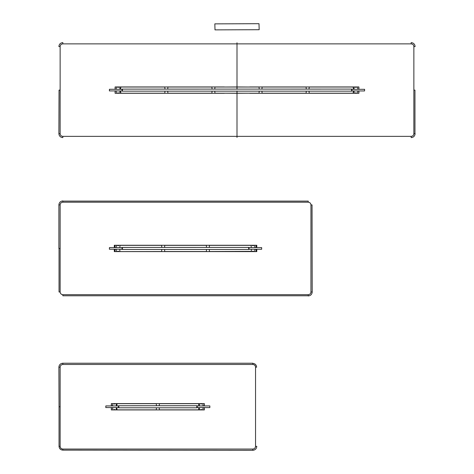 <?xml version="1.0" encoding="UTF-8"?>
<svg xmlns="http://www.w3.org/2000/svg" width="474" height="474" viewBox="0 0 474 474"><rect width="100%" height="100%" fill="white"/><g stroke="black" fill="none" stroke-linecap="round" stroke-linejoin="round"><path stroke-width="0.71" d="M122.055 89.112L351.548 89.088L351.548 91.144L351.921 91.144L351.921 89.088L351.548 89.088L351.548 91.144L122.452 91.144L122.452 89.088L122.452 91.144L122.079 91.144L122.079 89.088L122.079 91.144M122.055 247.434L248.637 247.41L248.637 249.466L248.637 247.41L249.01 247.41L249.01 249.466L122.452 249.466L122.452 247.41L122.452 249.466L122.055 249.443L122.055 247.434L122.079 249.466M351.921 89.088L351.945 91.121M356.093 93.283L356.341 92.886L355.459 92.886L355.707 93.283M355.956 93.283L356.3 92.886L355.5 92.886L355.844 93.283M356.211 92.886L355.589 92.886L356.211 92.886M356.128 92.886L355.672 92.886L356.128 92.886M355.707 86.949L355.459 87.346L356.341 87.346L356.093 86.949M355.844 86.949L355.5 87.346L356.3 87.346L355.956 86.949M356.211 87.346L355.589 87.346L356.211 87.346M356.128 87.346L355.672 87.346L356.128 87.346M354.315 86.949L353.924 89.284M353.924 90.949L354.315 93.283M357.485 93.283L357.882 90.949M357.882 89.284L357.485 86.949M117.907 86.949L117.659 87.346L118.541 87.346L118.293 86.949M118.044 86.949L117.7 87.346L118.5 87.346L118.156 86.949M117.789 87.346L118.411 87.346L117.789 87.346M117.872 87.346L118.328 87.346L117.872 87.346M118.293 93.283L118.541 92.886L117.659 92.886L117.907 93.283M118.156 93.283L118.5 92.886L117.7 92.886L118.044 93.283M117.789 92.886L118.411 92.886L117.789 92.886M117.872 92.886L118.328 92.886L117.872 92.886M119.685 93.283L120.076 90.949M120.076 89.284L119.685 86.949M116.515 86.949L116.118 89.284M116.118 90.949L116.515 93.283M351.548 89.284L364.607 89.325L364.571 90.949L351.548 90.949M364.571 89.284L364.571 90.949M122.452 90.949L109.393 90.907L109.429 89.284L122.452 89.284M109.429 90.949L109.429 89.284M249.01 249.466L249.034 247.434M253.181 245.271L253.43 245.668L252.553 245.668L252.802 245.271M253.045 245.271L253.389 245.668L252.589 245.668L252.938 245.271M253.3 245.668L252.683 245.668L253.3 245.668M253.223 245.668L252.761 245.668L253.223 245.668M252.802 251.605L252.553 251.208L253.43 251.208L253.181 251.605M252.932 251.605L252.589 251.208L253.389 251.208L253.051 251.605M253.3 251.208L252.683 251.208L253.3 251.208M253.223 251.208L252.761 251.208L253.223 251.208M254.971 249.271L254.574 251.605M251.41 251.605L251.25 249.271M254.574 245.271L254.971 247.606M117.907 245.271L117.659 245.668L118.541 245.668L118.293 245.271M118.044 245.271L117.7 245.668L118.5 245.668L118.156 245.271M117.789 245.668L118.411 245.668L117.789 245.668M117.872 245.668L118.328 245.668L117.872 245.668M118.293 251.605L118.541 251.208L117.659 251.208L117.907 251.605M118.156 251.605L118.5 251.208L117.7 251.208L118.044 251.605M117.789 251.208L118.411 251.208L117.789 251.208M117.872 251.208L118.328 251.208L117.872 251.208M116.515 245.271L116.118 247.606M116.118 249.271L116.515 251.605M119.685 251.605L161.64 251.528L161.794 249.466M248.637 247.606L261.66 247.606L261.66 249.271L261.66 247.606M248.637 249.271L261.66 249.271M122.452 249.271L109.393 249.229L109.429 247.606L122.452 247.606M109.429 249.271L109.429 247.606M118.459 405.756L196.828 405.732L196.828 407.788L196.828 405.732L197.196 405.732L197.196 407.788L118.85 407.788L118.85 405.732L118.85 407.788L118.459 407.764L118.459 405.756L118.482 407.788M118.85 407.593L105.791 407.551L105.832 405.928L118.85 405.928M105.832 407.593L105.832 405.928M196.828 405.928L209.846 405.928L209.846 407.593L209.846 405.928M196.828 407.593L209.846 407.593M116.083 409.927L116.48 407.593M116.48 405.928L116.083 403.593M112.913 403.593L112.522 405.928M112.522 407.593L112.913 409.927M114.69 409.927L114.939 409.53L114.056 409.53L114.305 409.927M114.554 409.927L114.898 409.53L114.098 409.53L114.441 409.927M114.187 409.53L114.809 409.53L114.187 409.53M114.27 409.53L114.726 409.53L114.27 409.53M114.305 403.593L114.056 403.99L114.939 403.99L114.69 403.593M114.441 403.593L114.098 403.99L114.898 403.99L114.554 403.593M114.187 403.99L114.809 403.99L114.187 403.99M114.27 403.99L114.726 403.99L114.27 403.99M203.156 407.593L202.765 409.927M199.595 409.927L199.198 407.593M202.765 403.593L203.156 405.928M199.198 405.928L199.595 403.593M200.988 409.927L200.739 409.53L201.622 409.53L201.373 409.927M201.124 409.927L200.78 409.53L201.58 409.53L201.237 409.927M201.486 409.53L200.869 409.53L201.486 409.53M201.409 409.53L200.952 409.53L201.409 409.53M197.196 407.788L197.22 405.756M201.367 403.593L201.622 403.99L200.739 403.99L200.988 403.593M201.231 403.593L201.58 403.99L200.78 403.99L201.124 403.593M201.486 403.99L200.869 403.99L201.486 403.99M201.409 403.99L200.952 403.99L201.409 403.99M206.522 247.41L206.362 245.354L164.727 245.354L164.567 247.41M164.567 249.466L164.727 251.528L206.362 251.528L206.522 249.466M251.25 247.606L251.09 245.354L209.455 245.354L209.295 247.41M209.295 249.466L209.455 251.528L251.25 251.368M161.794 247.41L161.64 245.354L119.999 245.354L119.839 247.606M119.839 249.271L119.839 251.368M60.139 248.441L58.889 248.441L58.889 204.898L60.139 204.898L60.139 291.978C60.299 293.619 61.199 294.52 62.846 294.68L308.242 294.68C309.889 294.52 310.79 293.619 310.95 291.978L310.95 204.898C310.79 203.257 309.889 202.357 308.242 202.197L62.846 202.197C61.199 202.357 60.299 203.257 60.139 204.898M62.846 202.197L62.846 200.94C60.441 201.177 59.12 202.499 58.889 204.898M62.846 201.1L308.242 201.1L308.242 202.197M308.242 294.68L308.242 295.936C310.648 295.699 311.969 294.384 312.206 291.978L312.046 204.898L310.95 204.898M312.046 291.978L310.95 291.978M308.242 295.776L62.846 295.776L62.846 294.68M59.043 248.441L59.043 291.978L60.139 291.978M114.299 247.606L114.299 245.271L256.789 245.271L256.789 247.606M256.789 249.271L256.789 251.605L114.299 251.605L114.299 249.271M236.959 89.248L236.959 87.026L214.953 87.026L214.793 89.088M214.793 91.144L214.953 93.206L236.959 93.206L236.959 90.984M212.062 89.088L211.908 87.026L167.891 87.026L167.737 89.088M167.737 91.144L167.891 93.206L211.908 93.206L212.062 91.144M237.041 89.248L237.041 87.026L259.047 87.026L259.207 89.088M259.207 91.144L259.047 93.206L237.041 93.206L237.041 90.984M164.964 89.088L164.804 87.026L120.793 87.026L120.633 89.284M120.633 90.949L120.793 93.206L164.804 93.206L164.964 91.144M214.835 23.86L214.995 29.874L259.165 29.714L259.005 23.7L214.835 23.86M261.938 89.088L262.092 87.026L306.109 87.026L306.263 89.088M306.263 91.144L306.109 93.206L262.092 93.206L261.938 91.144M309.036 89.088L309.196 87.026L353.207 87.026L353.367 89.284M353.367 90.949L353.207 93.206L309.196 93.206L309.036 91.144M256.09 251.605L256.09 249.271M256.09 247.606L256.09 245.271M114.998 251.605L114.998 249.271M114.998 247.606L114.998 245.271M357.603 92.608L357.568 93.165M357.568 87.068L357.603 87.625M116.397 92.608L116.432 93.165M116.432 87.068L116.397 87.625M411.154 137.454L411.154 136.358L237 136.358L237 90.984L237 93.283L249.668 93.206M249.668 87.026L237 86.949L237 89.248L237 43.875L411.154 43.875C412.801 44.035 413.701 44.935 413.861 46.576L413.861 90.119L414.957 90.119L414.957 133.656L413.861 133.656C413.701 135.297 412.801 136.198 411.154 136.358M414.957 46.576L413.861 46.576M411.154 42.779L411.154 43.875M224.332 87.026L237 86.949L237 42.779L237 43.875L62.846 43.875C61.199 44.035 60.299 44.935 60.139 46.576L60.139 90.119L59.043 90.119L58.889 133.656C59.12 136.062 60.441 137.377 62.846 137.614M62.846 137.454L62.846 136.358L237 136.358L237 137.454L237 93.283L224.332 93.206M358.907 89.284L358.907 86.949L249.668 86.949M249.668 93.283L358.907 93.283L358.907 90.949M60.139 46.576L58.889 46.576C59.12 44.171 60.441 42.856 62.846 42.619M62.846 42.779L62.846 43.875M59.043 133.656L60.139 133.656C60.299 135.297 61.199 136.198 62.846 136.358M224.332 93.283L115.093 93.283L115.093 90.949M115.093 89.284L115.093 86.949L224.332 86.949M60.139 406.763L59.043 406.763L58.889 367.178C59.12 364.779 60.441 363.457 62.846 363.22L62.846 364.476C61.199 364.636 60.299 365.537 60.139 367.178L60.139 446.342C60.299 447.983 61.199 448.884 62.846 449.05L252.832 449.05C254.473 448.884 255.379 447.983 255.539 446.342L255.539 367.178C255.379 365.537 254.473 364.636 252.832 364.476L62.846 364.476M255.539 446.342L256.789 446.342C256.558 448.748 255.237 450.063 252.832 450.3L62.846 450.14C60.536 449.915 59.268 448.653 59.043 446.342L59.043 406.763M59.043 367.178L60.139 367.178M252.832 364.476L252.832 363.22L62.846 363.22M252.832 363.38C255.142 363.605 256.404 364.873 256.63 367.178L255.539 367.178M252.832 450.14L252.832 449.05M62.846 450.14L62.846 449.05M59.043 446.342L60.139 446.342M204.347 407.593L204.347 409.927L111.331 409.927L111.331 407.593M111.331 405.928L111.331 403.593L204.347 403.593L204.347 405.928M156.456 405.732L156.296 403.676L117.031 403.676L116.871 405.928M116.871 407.593L117.031 409.85L156.296 409.85L156.456 407.788M198.807 405.928L198.647 403.676L159.382 403.676L159.223 405.732M159.223 407.788L159.382 409.85L198.647 409.85L198.807 407.593M204.241 409.927L204.241 407.593M204.241 405.928L204.241 403.593M111.437 409.927L111.437 407.593M111.437 405.928L111.437 403.593M413.861 90.119L413.861 133.656M60.139 90.119L60.139 133.656M415.111 46.576C414.88 44.171 413.559 42.856 411.154 42.619M411.154 137.614C413.559 137.377 414.88 136.062 415.111 133.656"/></g></svg>
